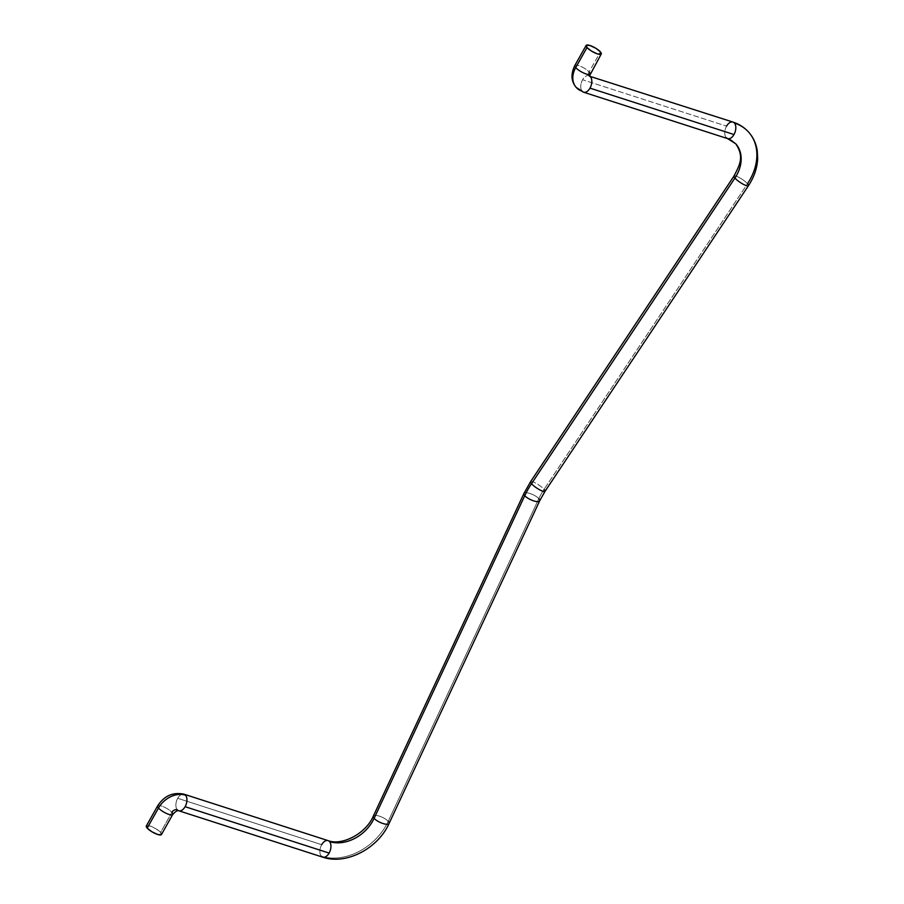 <?xml version="1.0" encoding="UTF-8"?>
<svg xmlns="http://www.w3.org/2000/svg" width="904" height="904" viewBox="0 0 904 904"><rect width="100%" height="100%" fill="white"/><g stroke="black" fill="none" stroke-linecap="round" stroke-linejoin="round"><path stroke-width="0.68" stroke-dasharray="4.52 3.39" d="M172.754 814.459A8.69 2.316 29.4 0 0 171.884 812.357A4.339 3.322 -41.4 0 1 177.297 809.781A8.69 5.096 -72.1 0 0 178.789 810.775M373.307 816.165A8.69 2.768 -155 0 1 379.849 816.312A8.69 2.768 -155 0 1 388.223 821.318A52.127 39.878 -41.4 0 1 321.293 856.178A8.69 5.096 107.9 0 1 321.7 844.698L177.704 798.3A8.69 5.096 107.9 0 1 184.393 794.345M539.665 500.85A8.69 2.768 25 0 0 538.841 498.658A60.805 46.522 -41.4 0 1 544.084 489.346A8.69 1.842 33.6 0 0 536.874 483.798A8.69 1.842 33.6 0 0 530.772 481.561M734.195 175.907A8.69 1.842 -146.4 0 1 740.297 178.144A8.69 1.842 -146.4 0 1 747.506 183.704A8.69 1.842 33.6 0 0 739.777 177.851A8.69 1.842 33.6 0 0 733.98 176.077M733.28 122.209A8.69 5.096 -72.1 0 0 726.579 126.153A8.69 5.096 -72.1 0 0 726.172 137.645A34.747 26.578 -41.4 0 1 736.105 144.188A34.747 26.578 138.6 0 0 726.172 137.645A8.69 5.096 107.9 0 1 726.579 126.153L582.583 79.755A8.69 5.096 107.9 0 1 589.272 75.812A8.69 5.096 107.9 0 1 590.391 76.648M576.006 87.191A21.719 16.611 138.6 0 0 582.165 91.236A8.69 5.096 -72.1 0 0 583.668 92.231M589.736 74.275A8.69 2.316 29.4 0 0 589.103 71.924L600.403 51.867L589.103 71.924A4.339 3.322 138.6 0 0 589.159 75.846A4.339 3.322 138.6 0 0 589.351 76.038A4.339 3.322 -41.4 0 1 589.159 75.846A4.339 3.322 -41.4 0 1 589.103 71.924A8.69 2.316 29.4 0 0 581.577 66.738A8.69 2.316 29.4 0 0 575.068 65.257M157.861 805.69A8.69 2.316 -150.6 0 1 164.37 807.159A8.69 2.316 -150.6 0 1 171.884 812.357L160.584 832.414A8.69 2.316 29.4 0 0 153.07 827.228A8.69 2.316 29.4 0 0 146.55 825.747M328.401 840.743A8.69 5.096 -72.1 0 0 321.7 844.698A8.69 5.096 -72.1 0 0 321.293 856.178A52.127 39.878 138.6 0 0 388.223 821.318A8.69 2.768 25 0 0 380.414 816.504A8.69 2.768 25 0 0 373.555 815.837M524.173 493.177A8.69 2.768 -155 0 1 531.021 493.855A8.69 2.768 -155 0 1 538.841 498.658L388.223 821.318L538.841 498.658A8.69 2.768 25 0 0 530.467 493.652A8.69 2.768 25 0 0 523.924 493.505M748.444 185.704A8.69 1.842 33.6 0 0 747.506 183.704L544.084 489.346L747.506 183.704A52.127 39.878 138.6 0 0 749.28 132.877M146.358 825.928L150.188 826.064L156.008 828.81L160.584 832.414L161.24 834.742M574.831 65.506A8.69 2.316 -150.6 0 1 581.035 66.489A8.69 2.316 -150.6 0 1 589.103 71.924M589.193 75.879L589.351 75.812A8.69 5.096 -72.1 0 0 588.899 75.665A8.69 5.096 -72.1 0 0 582.583 79.755A8.69 5.096 -72.1 0 0 582.165 91.236A8.69 5.096 107.9 0 1 582.583 79.755L726.579 126.153M726.172 137.645A8.69 5.096 -72.1 0 0 727.291 138.481M544.807 491.516A8.69 1.842 33.6 0 0 544.084 489.346A60.805 46.522 138.6 0 0 538.841 498.658M530.558 481.73A8.69 1.842 -146.4 0 1 536.366 483.504A8.69 1.842 -146.4 0 1 544.084 489.346M388.81 823.826A8.69 2.768 25 0 0 388.223 821.318M184.02 794.209A8.69 5.096 -72.1 0 0 177.704 798.3A8.69 5.096 -72.1 0 0 177.297 809.781A8.69 5.096 107.9 0 1 177.704 798.3L321.7 844.698M321.293 856.178A8.69 5.096 -72.1 0 0 322.412 857.026M161.217 834.765A8.69 2.316 29.4 0 0 160.584 832.414L171.884 812.357A8.69 2.316 29.4 0 0 163.827 806.91A8.69 2.316 29.4 0 0 157.624 805.927"/><path stroke-width="1.36" d="M184.393 794.345A8.69 5.096 107.9 0 1 185.512 795.192A8.69 5.096 107.9 0 1 185.105 806.684A8.69 5.096 -72.1 0 0 185.512 795.192A21.719 16.611 138.6 0 0 158.494 808.04A8.69 2.316 29.4 0 0 166.551 813.476A8.69 2.316 29.4 0 0 172.754 814.459C175.41 811.487 177.399 810.255 178.743 810.752A8.69 5.096 -72.1 0 0 185.105 806.684L329.112 853.082A8.69 5.096 -72.1 0 0 329.519 841.59A34.747 26.578 138.6 0 0 374.132 818.346A8.69 2.768 -155 0 1 373.307 816.165C365.826 833.917 341.61 845.986 328.073 840.618L184.066 794.22C172.98 791.893 164.166 795.802 157.624 805.927A8.69 2.316 29.4 0 0 158.494 808.04A8.69 2.316 -150.6 0 1 157.861 805.69M321.7 844.698A8.69 5.096 107.9 0 1 328.016 840.607A8.69 5.096 107.9 0 1 329.519 841.59A8.69 5.096 -72.1 0 0 328.401 840.743M544.084 489.346A8.69 1.842 -146.4 0 1 545.022 491.347A8.69 1.842 -146.4 0 1 539.225 489.572A8.69 1.842 -146.4 0 1 531.495 483.719A78.185 59.811 138.6 0 0 524.749 495.686A8.69 2.768 25 0 0 533.134 500.703A8.69 2.768 25 0 0 539.665 500.85L389.059 823.51A8.69 2.768 -155 0 1 382.516 823.363A8.69 2.768 -155 0 1 374.132 818.346L524.749 495.686A8.69 2.768 -155 0 1 524.173 493.177M726.579 126.153A8.69 5.096 107.9 0 1 732.895 122.063A8.69 5.096 107.9 0 1 734.398 123.046A52.127 39.878 -41.4 0 1 749.28 132.877A52.127 39.878 -41.4 0 1 747.506 183.704A8.69 1.842 -146.4 0 1 748.229 185.874A8.69 1.842 -146.4 0 1 742.116 183.625A8.69 1.842 -146.4 0 1 734.918 178.077A34.747 26.578 138.6 0 0 736.105 144.188A34.747 26.578 -41.4 0 1 734.918 178.077A8.69 1.842 -146.4 0 1 734.195 175.907M589.103 71.924A8.69 2.316 -150.6 0 1 589.973 74.026A8.69 2.316 -150.6 0 1 583.758 73.043A8.69 2.316 -150.6 0 1 575.701 67.608A8.69 2.316 -150.6 0 1 574.831 65.506C570.673 74.038 571.113 81.326 576.164 87.372L583.611 92.219L727.618 138.617L735.788 143.826C744.308 156.765 739.981 164.46 733.98 176.077A8.69 1.842 33.6 0 0 734.918 178.077A8.69 1.842 33.6 0 0 742.636 183.93A8.69 1.842 33.6 0 0 748.444 185.704L545.022 491.347L539.665 500.85M575.068 65.257A8.69 2.316 29.4 0 0 575.701 67.608A21.719 16.611 138.6 0 0 576.006 87.191A21.719 16.611 -41.4 0 1 575.701 67.608L587.001 47.55A8.69 2.316 -150.6 0 1 586.368 45.2A8.69 2.316 -150.6 0 1 592.888 46.68A8.69 2.316 -150.6 0 1 600.403 51.867L601.058 54.195L597.408 53.901L591.589 51.144L587.001 47.55L586.346 45.211L589.996 45.516L595.826 48.262L600.403 51.867A8.69 2.316 -150.6 0 1 601.036 54.217A8.69 2.316 -150.6 0 1 594.527 52.737A8.69 2.316 -150.6 0 1 587.001 47.55L575.701 67.608A8.69 2.316 29.4 0 0 583.216 72.795A8.69 2.316 29.4 0 0 589.736 74.275M583.668 92.231A8.69 5.096 -72.1 0 0 589.984 88.14A8.69 5.096 -72.1 0 0 590.391 76.648A4.339 3.322 -41.4 0 1 589.351 76.038A4.339 3.322 138.6 0 0 590.391 76.648A8.69 5.096 107.9 0 1 589.984 88.14L733.991 134.538A8.69 5.096 -72.1 0 0 734.398 123.046A8.69 5.096 -72.1 0 0 733.28 122.209M146.55 825.747A8.69 2.316 29.4 0 0 147.194 828.098L158.494 808.04A21.719 16.611 -41.4 0 1 185.512 795.192A8.69 5.096 -72.1 0 0 184.02 794.209M373.555 815.837A8.69 2.768 25 0 0 374.132 818.346A8.69 2.768 25 0 0 381.951 823.16A8.69 2.768 25 0 0 388.81 823.826M530.772 481.561A8.69 1.842 33.6 0 0 531.495 483.719L734.918 178.077L531.495 483.719A8.69 1.842 33.6 0 0 538.705 489.279A8.69 1.842 33.6 0 0 544.807 491.516M161.24 834.742L157.59 834.448L151.77 831.691L147.194 828.098L146.527 825.759M727.291 138.481A8.69 5.096 -72.1 0 0 733.991 134.538L589.984 88.14A8.69 5.096 107.9 0 1 583.283 92.084A8.69 5.096 107.9 0 1 582.165 91.236A21.719 16.611 -41.4 0 1 576.006 87.191M590.391 76.648A8.69 5.096 -72.1 0 0 589.351 75.846M749.28 132.877A52.127 39.878 138.6 0 0 734.398 123.046A8.69 5.096 107.9 0 1 733.991 134.538A8.69 5.096 107.9 0 1 727.675 138.628A8.69 5.096 107.9 0 1 726.172 137.645M538.841 498.658A8.69 2.768 -155 0 1 539.428 501.166A8.69 2.768 -155 0 1 532.569 500.5A8.69 2.768 -155 0 1 524.749 495.686A78.185 59.811 -41.4 0 1 531.495 483.719A8.69 1.842 -146.4 0 1 530.558 481.73L523.924 493.505A8.69 2.768 25 0 0 524.749 495.686L374.132 818.346A34.747 26.578 -41.4 0 1 329.519 841.59A8.69 5.096 107.9 0 1 329.112 853.082A8.69 5.096 107.9 0 1 322.796 857.173A8.69 5.096 107.9 0 1 321.293 856.178M388.223 821.318A8.69 2.768 -155 0 1 389.059 823.51C377.974 848.483 346.187 865.286 322.739 857.161L178.743 810.752M322.412 857.026A8.69 5.096 -72.1 0 0 329.112 853.082L185.105 806.684A8.69 5.096 107.9 0 1 178.404 810.628A8.69 5.096 107.9 0 1 177.297 809.781A4.339 3.322 138.6 0 0 171.884 812.357A8.69 2.316 -150.6 0 1 172.517 814.696A8.69 2.316 -150.6 0 1 166.008 813.227A8.69 2.316 -150.6 0 1 158.494 808.04L147.194 828.098A8.69 2.316 29.4 0 0 154.708 833.285A8.69 2.316 29.4 0 0 161.217 834.765M601.273 53.969L589.363 76.162L732.952 122.074C739.235 124.119 744.523 127.532 748.806 132.323C753.303 137.487 756.106 143.555 757.224 150.539L757.676 158.562C757.236 168.02 754.151 177.06 748.444 185.704M157.624 805.927L146.324 825.996M523.924 493.505L373.307 816.165M733.98 176.077L530.558 481.719M586.131 45.437L574.831 65.506M172.754 814.459L161.454 834.516"/></g></svg>
